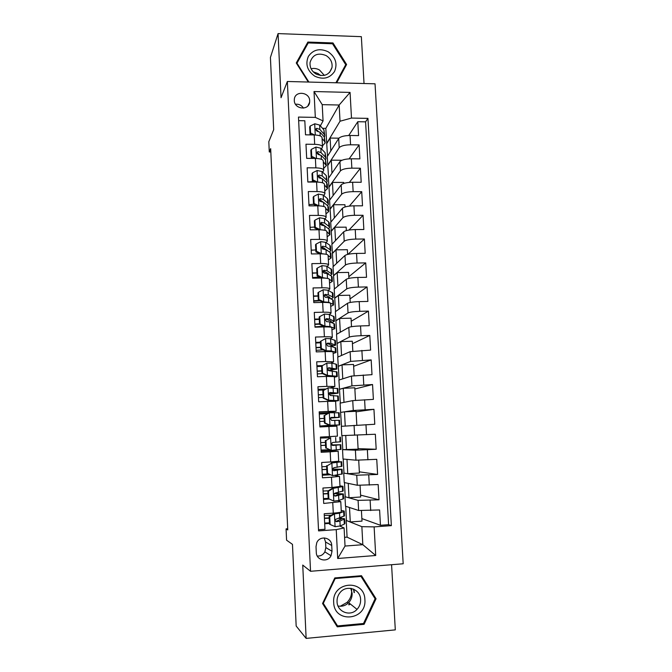 <?xml version="1.0" encoding="UTF-8"?>
<svg xmlns="http://www.w3.org/2000/svg" width="672" height="672" viewBox="0 0 672 672"><rect width="100%" height="100%" fill="white"/><g stroke="black" fill="none" stroke-linecap="round" stroke-linejoin="round"><path stroke-width="1.01" d="M294.294 100.464C294.319 109.284 308.776 110.914 309.632 102.236L309.7 100.808C309.658 91.946 295.05 90.392 294.336 99.221L294.294 100.464M349.28 604.027L348.659 604.666M364.031 83.513L361.351 36.666L278.065 33.6L270.421 57.456L273.689 129.671L268.817 141.708L269.27 151.964L270.824 151.981M403.183 563.774L375.035 83.807L287.356 81.488L310.54 571.284L403.183 563.774M310.54 571.284L302.736 565.068L306.138 638.4L395.304 629.874L391.574 564.715M306.138 638.4L296.167 626.027L292.471 544.362L286.583 540.179L286.079 528.881L287.75 529.931L270.673 148.638L269.27 151.964M298.645 120.658L304.819 120.767L305.508 134.82L314.202 134.946L314.681 144.329C319.662 144.522 322.274 145.412 322.526 147L321.502 148.94M314.681 144.329L305.97 144.22L306.676 158.357L315.386 158.441L315.865 167.874C320.863 168.034 323.484 168.84 323.728 170.302L322.652 172.15M315.865 167.874L307.138 167.807L307.843 182.036L316.579 182.07L317.058 191.562C322.064 191.688 324.694 192.419 324.929 193.746L323.803 195.51M317.058 191.562L308.314 191.545L309.019 205.859L317.78 205.85L318.259 215.401C323.282 215.485 325.912 216.132 326.147 217.333L324.946 218.996M318.259 215.401L309.49 215.426L310.195 229.824L318.99 229.774L319.477 239.383C324.509 239.425 327.138 239.988 327.365 241.063L326.08 242.634M319.477 239.383L310.674 239.45L311.388 253.94L320.2 253.84L320.687 263.508C325.735 263.516 328.373 263.995 328.591 264.936L327.205 266.414M320.687 263.508L311.867 263.626L312.589 278.2L321.426 278.057L321.913 287.784C326.978 287.75 329.616 288.145 329.834 288.952L328.297 290.338M321.913 287.784L313.068 287.944L313.79 302.61L322.652 302.417L323.148 312.203C328.222 312.136 330.868 312.438 331.078 313.11L329.339 314.404L334.177 316.814L334.404 321.149M323.148 312.203L314.278 312.421L315 327.172L323.887 326.928L324.391 336.781C329.473 336.672 332.119 336.882 332.321 337.42L330.263 338.646M324.391 336.781L315.487 337.042L316.218 351.893L325.139 351.599L325.634 361.502L333.581 361.88L330.876 363.082M325.634 361.502L316.714 361.822L317.453 376.757L326.39 376.412L326.894 386.383L334.849 386.484L330.607 387.761M326.894 386.383L317.94 386.744L318.688 401.78L327.65 401.386L328.154 411.415L336.126 411.247L327.415 412.65M328.154 411.415L319.183 411.835L319.922 426.955L328.919 426.518L329.423 436.607L337.403 436.153L336.89 426.174L328.919 426.518M329.423 436.607L320.426 437.077L321.174 452.298L330.196 451.802L330.708 461.958L338.696 461.219L338.176 451.198M330.708 461.958L321.678 462.479L322.434 477.792L331.472 477.246L331.993 487.469L339.99 486.444L339.478 476.381M331.993 487.469L322.938 488.032L323.702 503.446L340.771 501.656L337.856 500.699M360.066 485.419L360.696 496.994L349.003 497.759L344.98 496.709L345.475 506.192L358.63 510.493L379.596 509.956L380.453 525.277L361.855 518.582M344.98 496.709L358.084 500.38L379.025 499.783L360.595 495.138M379.025 499.783L378.168 484.562L357.277 485.26L344.24 482.538L343.753 473.113L356.74 475.213L357.277 485.26M357.361 435.145L358.117 449.156L342.535 449.652L343.022 459.018L355.933 460.186L376.748 459.32L377.605 474.449L359.335 471.828M341.544 426.308L340.595 412.398L353.27 410.491L373.943 409.307L374.783 424.25L341.317 426.325L341.804 435.641L375.346 434.238L376.186 449.274L358.084 448.644M373.943 409.307L356.101 411.835M340.595 412.398L340.116 403.133L352.741 400.621L373.388 399.378L372.557 384.535L354.875 388.996M340.334 403.091L338.915 380.075L351.422 376.068L372.002 374.665L371.171 359.906L353.648 366.29M339.142 379.999L337.722 357.143L350.12 351.658L370.616 350.104L369.793 335.437L352.43 343.711M337.94 357.05L336.538 334.345L348.818 327.398C350.683 326.651 354.589 326.164 360.536 325.928L369.247 325.685L368.432 311.111L351.221 321.258M336.756 334.219L335.362 311.674L347.525 303.282C349.373 302.392 353.262 301.829 359.201 301.61L367.886 301.426L367.072 286.936L350.011 298.931M335.572 311.531L334.186 289.136L346.24 279.308C348.079 278.275 351.952 277.654 357.865 277.444L366.534 277.301L365.719 262.903L348.818 276.721M334.404 288.96L333.018 266.725L344.963 255.486C346.786 254.302 350.65 253.613 356.546 253.428L365.182 253.327L364.384 239.014L347.962 254.327M333.236 266.524L331.867 244.44L343.694 231.798C345.509 230.479 349.348 229.723 355.228 229.555L363.846 229.505L363.048 215.275L348.953 230.059M332.077 244.213L330.708 222.272L342.434 208.261C344.232 206.791 348.062 205.976 353.926 205.825L362.519 205.817L361.721 191.671L349.339 206.102M330.918 222.029L329.566 200.239L341.183 184.859C342.964 183.254 346.777 182.381 352.624 182.238L361.2 182.272L360.41 168.218L349.364 182.372M329.767 199.962L328.423 178.324L339.94 161.599C341.704 159.852 345.5 158.911 351.338 158.785L359.881 158.869L359.1 144.892L349.138 158.844M318.679 153.686L318.234 154.434M319.654 176.761L318.973 177.803M320.603 199.97L319.729 201.188M321.476 223.339L320.527 224.532M322.19 246.96L321.46 247.775M330.196 451.802L338.176 451.181L329.33 450.71M331.472 477.246L339.469 476.339L334.942 475.482M332.01 551.267L331.724 545.479C331.699 537.289 319.738 535.114 316.747 542.791L316.016 546.672L316.294 552.476C316.31 560.406 327.65 562.876 331.019 555.719L332.01 551.267L325.828 547.588L325.559 542.002L324.19 537.902M327.491 156.206L325.828 128.377L339.15 105.017L322.216 104.647L323.064 120.926L315.328 117.39L298.477 117.079L318.562 530.897L336.235 529.628L344.098 527.948L339.83 526.067M315.328 117.39L314.017 91.535L350.07 92.417L351.49 118.07L367.954 118.373L391.364 525.638L374.128 526.89L375.707 555.5L337.697 558.491L336.235 529.628M328.633 178.021L327.743 165.228L339.192 147.706C340.956 145.874 344.744 144.908 350.566 144.782L359.1 144.892M327.743 165.228L327.289 156.526L338.696 138.466L339.192 147.706M328.877 187.076L340.435 170.881C342.208 169.193 346.013 168.286 351.851 168.151L360.41 168.218M330.019 209.034L341.678 194.2C343.468 192.654 347.29 191.797 353.144 191.654L361.721 191.671M331.17 231.126L342.938 217.661C344.736 216.25 348.575 215.46 354.446 215.3L363.048 215.275M332.329 253.336L344.207 241.256C346.013 239.988 349.868 239.266 355.757 239.089L364.384 239.014M333.488 275.671L345.475 264.995C347.306 263.869 351.17 263.214 357.076 263.021L365.719 262.903M334.656 298.141L346.752 288.884C348.592 287.902 352.481 287.305 358.403 287.095L367.072 286.936M335.832 320.729L348.046 312.908C349.894 312.077 353.791 311.548 359.73 311.321L368.432 311.111M337.008 343.451L349.339 337.084C351.204 336.395 355.118 335.933 361.074 335.698L369.793 335.437M338.201 366.299L350.641 361.402L371.171 359.906M339.394 389.281L351.952 385.871L372.557 384.535M342.535 449.652L355.396 450.198L355.933 460.186M380.453 525.277L388.601 524.689L365.576 121.85L357.798 121.716L348.726 135.492M338.696 138.466C340.452 136.592 344.24 135.593 350.053 135.484L358.579 135.61L357.798 121.716M376.186 449.274L355.396 450.198M377.605 474.449L356.74 475.213M318.511 529.729L324.971 529.267L324.206 513.761L333.287 513.131C338.47 512.736 341.141 512.308 341.3 511.829L340.78 501.715M323.064 120.926L320.351 125.866M317.68 130.746L317.436 131.183M344.098 527.948L345.03 546.05L362.83 544.698L361.864 526.663L374.128 526.89M344.585 537.331L347.08 537.146L362.83 544.698L375.707 555.5M347.08 537.146L346.214 520.447L361.864 526.663M278.065 33.6L281.039 97.726L287.356 81.488M287.7 528.763L286.079 528.881M325.828 128.377L322.535 128.327M326.617 143.506L340.024 121.229L339.15 105.017L350.07 92.417M361.435 510.787L361.998 521.119L350.272 521.951L346.214 520.447M346.441 520.43L345.702 506.268M345.206 496.7L344.476 482.588M358.714 460.202L359.402 473.004L347.735 473.71L343.753 473.113M343.98 473.096L343.249 459.043M342.762 449.644L342.031 435.632M329.456 523.421L324.702 523.757M388.601 524.689L391.364 525.638M350.272 521.951L349.516 507.511M329.12 499.061L323.501 499.422M349.003 497.759L348.247 483.37M347.735 473.71L346.987 459.379M330.246 474.76L322.308 475.23M346.483 449.795L345.736 435.523M321.065 450.089L329.297 449.702L329.33 450.736L321.124 451.189M328.675 437.623L328.625 436.649M345.24 426.023L344.492 411.835L340.822 412.381M356.824 425.166L356.076 411.298L344.492 411.835M327.466 413.599L327.415 412.625L319.234 413.003M328.112 426.552L328.07 425.645M343.997 402.36L343.258 388.282L339.62 389.273M355.48 400.319L354.808 387.811L343.258 388.282M336.118 411.23L335.614 401.318L327.65 401.386M325.819 389.004L318.066 389.323M342.762 378.84L342.031 364.879L338.428 366.29M354.152 375.631L353.548 364.459L342.031 364.879M334.849 386.442L334.345 376.622L326.39 376.412M322.325 365.585L316.907 365.778M341.536 355.454L340.805 341.603L337.235 343.442M352.825 351.095L352.296 341.25L340.805 341.603M333.581 361.813L333.077 352.078C332.884 351.624 330.229 351.464 325.139 351.599M320.41 342.224L315.756 342.376M340.309 332.212L339.595 318.461L336.05 320.72M351.515 326.701L351.053 318.167L339.595 318.461M332.321 337.336L331.825 327.676C331.615 327.088 328.978 326.844 323.887 326.928M319.25 318.982L314.605 319.099M339.1 309.095L338.386 295.453L334.874 298.133M350.204 302.459L349.818 295.218L338.386 295.453M331.069 313.009L330.574 303.425C330.364 302.702 327.726 302.366 322.652 302.417M318.1 295.873L313.463 295.966M321.863 302.434L321.829 301.703M337.89 286.112L337.184 272.58L333.707 275.671M348.902 278.359L348.583 272.404L337.184 272.58M329.826 288.826L329.339 279.325C329.12 278.46 326.483 278.04 321.426 278.057M316.949 272.891L312.329 272.966M320.636 278.065L320.611 277.561M336.697 263.264L335.992 249.841L332.548 253.336M347.617 254.411L347.357 249.715L335.992 249.841M328.591 264.793L328.104 255.368C327.877 254.369 325.248 253.865 320.2 253.84M314.042 250.068L311.195 250.102M335.504 240.551L334.807 227.228L331.388 231.126M346.332 230.605L346.147 227.161L334.807 227.228M327.356 240.904L326.878 231.554C326.651 230.429 324.013 229.832 318.99 229.774M334.32 217.963L333.623 204.742L330.246 209.034M345.055 206.942L344.938 204.733L333.623 204.742M326.138 217.148L325.66 207.883C325.424 206.623 322.795 205.951 317.78 205.85M333.136 195.51L332.447 182.389L329.104 187.076M343.787 183.422L343.736 182.44L332.447 182.389M324.92 193.544L324.45 184.355C324.206 182.969 321.586 182.204 316.579 182.07M331.968 173.174L331.279 160.154L327.961 165.236M341.956 160.255L331.279 160.154M323.719 170.083L323.249 160.969C322.997 159.457 320.376 158.609 315.386 158.441M330.8 150.973L330.12 138.054L326.836 143.514M338.923 138.18L330.12 138.054M365.576 121.85L367.954 118.373M351.49 118.07L340.024 121.229M322.518 146.756L322.048 137.718C321.796 136.08 319.183 135.156 314.202 134.946M345.03 546.05L337.697 558.491M314.017 91.535L322.216 104.647M317.293 556.055C320.594 556.231 323.114 554.845 324.87 551.888L325.828 547.588M303.492 108.125C301.56 105.218 298.889 103.925 295.495 104.236M376.043 598.769L361.494 575.711L334.807 577.92L322.543 603.498L337.268 626.833L364.09 624.322L376.043 598.769L374.388 597.635M336.697 82.79L346.601 64.512L332.984 42.941L307.885 42.059L296.268 62.975L308.297 82.043M363.166 623.532L364.09 624.322M306.432 46.166L296.604 63.512M344.534 68.326L344.14 67.696M306.239 46.158L307.885 42.059M332.573 43.823L332.984 42.941M329.75 516.776L329.112 516.516L333.908 513.618L334.564 513.87L329.75 516.776L330.137 524.479L335.21 526.697L340.175 525.949L344.316 524.118L344.887 523.53L344.652 518.927M329.431 522.85L324.668 523.068M333.908 513.618L337.873 512.702M334.564 513.87L339.52 513.198L343.661 511.585L344.24 511.073L341.225 510.401M329.112 516.516L329.498 524.185L330.137 524.479M344.249 511.199L344.492 515.802L335.412 519.464C335.093 520.783 335.538 521.522 336.756 521.657L339.923 521.102L344.644 518.792L340.049 517.927M329.179 517.894L324.425 518.112M324.442 518.406L329.196 518.188M338.671 518.314L341.46 518.952L336.017 521.346L336.756 521.657M331.296 515.197L324.29 515.466M351.406 588.462L351.649 590.486C351.792 595.073 350.305 599.012 347.164 602.322L340.25 606.253M333.69 602.414C334.043 623.692 366.845 620.609 364.888 599.659C364.56 578.642 331.951 581.33 333.69 602.414M337.05 601.692C337.134 611.948 350.364 616.997 357.025 609.37C359.545 606.614 360.738 603.364 360.612 599.617C360.511 588.773 345.962 584.136 339.738 593.023C337.823 595.594 336.924 598.475 337.05 601.692M338.008 605.968C342.048 606.774 345.601 605.674 348.667 602.666C351.095 600.037 352.246 596.921 352.128 593.317L350.784 588.353M360.066 575.828L361.007 576.425L375.102 598.76L363.518 623.498L337.546 625.934L335.546 623.986L322.568 603.431M337.546 625.934L323.291 603.338L335.168 578.567L361.007 576.425M322.82 602.91L323.291 603.338M334.673 578.206L335.168 578.567M349.6 604.279L348.995 604.892M313.194 71.786L318.024 73.534L320.779 75.583M314.773 76.18C323.114 79.943 329.708 78.38 334.538 71.484C337.705 63.664 335.58 57.095 328.154 51.778C319.88 47.981 313.286 49.51 308.381 56.364C305.147 64.218 307.28 70.82 314.773 76.18M316.025 74.029C324.013 77.221 329.339 75.054 332.002 67.519C332.598 62.504 330.649 58.531 326.138 55.591C317.99 52.34 312.64 54.608 310.078 62.395C309.632 67.309 311.615 71.182 316.025 74.029M324.349 75.39L319.469 69.98C316.764 68.477 313.975 68.065 311.102 68.762M308.885 82.051L296.982 63.193L308.23 42.924L332.539 43.781L345.727 64.68L335.975 82.774M345.727 64.68L335.924 82.765M296.755 63.756L296.982 63.193M328.474 491.207L327.844 491.03L332.623 488.183L333.27 488.351L328.474 491.207L328.86 498.859L333.917 501.094L338.864 500.48L343.602 498.658L343.358 494.046M333.917 501.094L328.86 498.859M328.205 498.372L323.459 498.599M332.623 488.183L339.41 486.704M333.27 488.351L342.376 486.637L342.964 486.276L339.965 485.864M327.844 491.03L328.222 498.658M342.964 486.36L343.199 490.972L335.303 493.055L334.093 493.97C333.816 495.256 334.278 495.97 335.454 496.104L343.358 493.945L334.547 493.366M327.97 493.525L323.224 493.752M323.232 493.962L327.978 493.735M334.295 493.618L340.183 494.113L334.732 495.894L335.454 496.104M328.23 490.804L323.089 491.039M327.205 465.797L331.993 462.983L327.205 465.797L327.583 473.407L332.632 475.65L342.317 473.936L342.082 469.308M332.632 475.65L327.583 473.407M328.507 473.987L322.258 474.272M331.346 462.907L338.016 461.966L335.16 461.664M331.993 462.983L341.09 461.84L337.226 461.479M326.575 465.713L326.953 473.298M341.687 461.672L341.922 466.301L334.009 467.678L332.783 468.628C332.556 469.879 333.01 470.576 334.169 470.711L342.082 469.249L332.674 469.09M326.76 469.308L322.031 469.535M322.031 469.661L326.76 469.434M332.674 469.241L338.915 469.417L333.522 470.593M326.617 466.528L321.888 466.754M325.945 440.546L330.716 437.774L325.945 440.546L326.323 448.106L331.355 450.366L341.048 449.358L340.805 444.73M331.355 450.366L326.323 448.106M330.078 437.791L320.477 438.052M330.716 437.774L320.468 438.035M325.324 440.555L325.693 448.081M340.41 437.136L340.654 441.773L332.732 442.462L331.489 443.436L332.884 445.477L340.805 444.704L331.741 444.948M325.55 445.225L320.838 445.469M320.838 445.511L325.559 445.276M331.783 444.998L337.646 444.864L332.489 445.435M325.416 442.386L320.695 442.621M324.685 415.456L329.448 412.726L324.685 415.456L325.063 422.965L330.078 425.233L339.78 424.931L319.88 426.073M330.078 425.233L319.88 426.048M329.448 412.726L339.15 412.776L339.385 417.371M327.39 413.641L319.292 414.086M324.072 415.548L324.45 423.032L325.063 422.965M329.448 425.292L324.45 423.032M330.338 418.085L339.394 417.396L331.456 417.396L330.204 418.387L331.607 420.395L339.545 420.311L339.78 424.922M319.519 418.673L324.215 418.429M319.654 421.495L324.358 421.26M331.052 417.48L336.244 417.547L330.38 418.026M324.215 418.387L319.511 418.622M323.442 390.516L328.188 387.828L323.442 390.516L323.812 397.984L328.818 400.26L338.52 400.655L334.639 401.218M328.818 400.26L334.866 400.68L332.741 401.218M328.188 387.828L337.898 388.567L338.134 393.095M324.19 389.92L318.116 390.256M322.829 390.692L323.207 398.126L323.812 397.984M328.188 400.403L323.207 398.126M328.894 394.271L338.134 393.162L330.187 392.49L328.927 393.498L330.338 395.472L338.285 396.06L338.52 400.604M318.343 394.901L323.03 394.657M318.478 397.631L323.165 397.379M329.557 392.675L335 393.313L328.868 394.12M323.022 394.523L318.335 394.775M322.199 365.728L326.936 363.09L322.199 365.728L322.568 373.145L327.558 375.438L336.664 376.228L337.277 376.522L334.37 377.227M327.558 375.438L333.421 376.396M326.936 363.09L331.834 363.191L336.034 364.14L336.647 364.51L336.882 368.97M321.611 366.316L316.949 366.576M321.594 365.988L321.964 373.38L322.568 373.145M326.936 375.665L321.964 373.38M328.39 370.516L336.89 369.071L328.927 367.735L327.667 368.752L329.078 370.7L337.033 371.952L337.268 376.438M317.176 371.272L321.846 371.02M317.31 373.901L322.468 373.615M328.927 367.735L328.238 368.012L333.757 369.23L328.087 370.289M321.838 370.81L317.167 371.062M335.639 344.988L335.412 340.595L330.582 338.722L325.693 338.495L320.972 341.099L321.342 348.466L326.306 350.776L331.204 350.935L335.412 352.094L336.034 352.531L333.152 353.48M326.306 350.776L325.693 351.086L329.574 351.557M320.435 342.762L315.781 343.031M320.972 341.099L320.376 341.443L320.737 348.785L321.342 348.466M325.693 351.086L320.737 348.785M331.346 346.399L335.647 345.122L330.817 343.358L327.684 343.132L326.407 344.156L327.827 346.072L330.968 346.29L335.798 347.995L336.025 352.414M316.016 347.777L320.678 347.525M316.142 350.314L323.081 349.877M327.684 343.132L326.995 343.501L332.531 345.282L330.028 346.147M320.662 347.231L316.008 347.491M331.464 322.602L334.412 321.325L329.574 319.015L329.339 314.404L324.45 314.051L319.746 316.613L320.107 323.938L325.072 326.256L329.96 326.542L334.169 328.112L334.79 328.684L331.934 329.876M325.072 326.256L324.458 326.651L327.214 326.92M319.267 319.351L314.63 319.62M319.746 316.613L319.158 317.041L319.519 324.341L320.107 323.938M324.458 326.651L319.519 324.341M329.574 319.015L326.441 318.679L325.164 319.704L326.584 321.602L329.717 321.93L333.934 323.568L334.564 324.173L334.782 328.524M314.866 324.416L319.511 324.164M314.983 326.861L323.56 326.231M326.441 318.679L325.76 319.141L330.775 320.956L331.304 321.476L330.263 322.14M319.494 323.786L314.849 324.055M333.178 297.452L332.951 293.185L328.096 290.237L323.224 289.758L318.528 292.278L318.889 299.561L323.837 301.888L328.717 302.299L332.934 304.265L333.564 304.979L330.725 306.407M323.837 301.888L323.232 302.366L318.31 300.048L318.889 299.561M325.34 295.126L323.929 295.378M318.108 296.075L313.48 296.344M318.528 292.278L317.94 292.79L318.31 300.048M331.044 298.948L333.186 297.662L332.556 296.906L328.331 294.815L325.206 294.378L323.921 295.403L325.349 297.284L328.482 297.713L332.707 299.754L333.337 300.493L333.556 304.786M313.723 301.199L319.914 300.804M325.206 294.378L324.534 294.932L329.549 297.175L330.086 297.814L329.675 298.284M319.099 300.418L313.698 300.762M331.951 273.899L331.741 269.69L326.869 266.213L321.997 265.616L317.318 268.094L317.68 275.335L322.61 277.67L328.062 278.527M329.339 279.241L332.346 281.417L329.532 283.072M325.088 271.664L322.787 272.168M316.949 272.933L312.337 273.21M317.318 268.094L316.739 268.682L317.1 275.898L317.68 275.335M321.644 278.048L317.1 275.898M330.347 275.428L331.968 274.142L327.096 270.766L323.971 270.22L322.694 271.244L324.122 273.109L327.247 273.638L331.481 276.074L332.111 276.956L332.329 281.182M312.581 278.116L320.519 277.519M323.971 270.22L323.308 270.866L328.339 273.538L328.784 274.52M319.578 277.074L312.556 277.595M330.742 250.48L330.523 246.33L329.885 245.28L325.643 242.332L320.788 241.618L316.117 244.054L316.478 251.252L321.392 253.596L326.348 254.31M328.104 255.452L331.128 257.998L328.339 259.879M324.568 248.329L322.342 248.934M315.806 249.925L311.203 250.211M316.117 244.054L315.546 244.726L315.899 251.899L316.478 251.252M319.973 253.84L315.899 251.899M329.498 252.042L330.758 250.757L330.12 249.732L325.878 246.859L322.753 246.212L321.476 247.237L322.896 249.085L326.021 249.715L330.263 252.546L330.901 253.562L331.12 257.72M322.753 246.212L322.098 246.943L327.667 250.673M329.532 227.203L329.322 223.112L328.675 221.928L324.425 218.593L319.578 217.762L314.924 220.164L315.277 227.312L320.183 229.673L324.66 230.236M326.894 231.815L329.927 234.704L327.146 236.813M323.879 225.137L323.207 225.389M314.664 227.052L310.078 227.338M314.924 220.164L314.353 220.912L314.714 228.035L315.277 227.312M318.318 229.774L314.714 228.035M328.558 228.782L329.549 227.514L328.91 226.355L324.66 223.087L321.544 222.348L320.258 223.364L321.686 225.204L324.803 225.935L329.053 229.152L329.7 230.294L329.91 234.402M321.544 222.348L320.888 223.163L326.332 227.086M319.939 205.918L321.787 206.094M325.685 208.32L328.726 211.554L325.97 213.889M313.732 196.409L313.169 197.24L313.53 204.322L314.093 203.524L313.732 196.409L318.377 194.057L323.215 194.998L327.474 198.71L328.129 200.029L328.339 204.053M313.522 204.305L308.952 204.599M314.093 203.524L318.931 205.867M316.672 205.85L313.53 204.322M327.558 205.649L328.356 204.406L327.701 203.112L323.45 199.466L320.334 198.626L319.057 199.643L320.477 201.466L323.593 202.297L327.852 205.892L328.499 207.169L328.709 211.218M320.334 198.626L319.687 199.534L322.93 201.944M324.484 184.96L327.533 188.538L324.794 191.092M312.556 172.805L312.001 173.712L312.346 180.751L312.908 179.869L312.556 172.805L317.184 170.486L322.014 171.545L326.281 175.636L327.146 181.045M313.891 181.507L307.835 181.994M312.908 179.869L317.444 182.087M315.042 182.062L312.346 180.751M326.525 182.658L327.163 181.432L326.508 180.012L322.249 175.988L319.133 175.048L317.856 176.056L319.284 177.87L322.392 178.802L326.651 182.776L327.306 184.178L327.516 188.168M319.133 175.048L318.494 176.039L321.241 178.231M323.282 161.742L326.348 165.656L323.627 168.428M311.38 149.344L310.834 150.318L311.178 157.324L311.732 156.366L311.38 149.344L316 147.059L320.821 148.235L325.097 152.695L325.962 158.172M311.732 156.366L315.974 158.449M313.412 158.424L311.178 157.324M325.458 159.785L325.979 158.592L325.324 157.038L321.048 152.653L317.948 151.612L316.663 152.611L318.091 154.417L321.191 155.442L325.466 159.793L326.323 165.253M317.948 151.612L317.31 152.687L319.696 154.711M322.098 138.659L324.509 141.271L325.172 142.909L322.468 145.9M310.212 126.017L309.666 127.067L310.019 134.03L310.565 132.997L310.212 126.017L314.824 123.774L319.637 125.059L323.912 129.889L324.778 135.433M310.565 132.997L314.513 134.954M311.8 134.912L310.019 134.03M324.374 137.046L324.803 135.887L324.139 134.207L319.864 129.452L316.764 128.31L315.479 129.301L316.907 131.099L320.006 132.224L324.282 136.945L325.147 142.472M316.764 128.31L316.134 129.469L318.226 131.351M339.94 161.599L340.435 170.881M341.183 184.859L341.678 194.2M342.434 208.261L342.938 217.661M343.694 231.798L344.207 241.256M344.963 255.486L345.475 264.995M346.24 279.308L346.752 288.884M347.525 303.282L348.046 312.908M348.818 327.398L349.339 337.084M350.12 351.658L350.641 361.402M351.422 376.068L351.952 385.871M352.741 400.621L353.27 410.491M354.068 425.334L354.598 435.263M358.084 500.38L358.63 510.493M370.138 500.371L370.7 510.569M350.053 135.484L350.566 144.782M351.338 158.785L351.851 168.151M352.624 182.238L353.144 191.654M353.926 205.825L354.446 215.3M355.228 229.555L355.757 239.089M356.546 253.428L357.076 263.021M357.865 277.444L358.403 287.095M359.201 301.61L359.73 311.321M360.536 325.928L361.074 335.698M361.88 350.389L362.426 360.217M363.241 375.001L363.779 384.888M364.602 399.764L365.148 409.718M365.971 424.687L366.526 434.692M367.357 449.753L367.912 459.824M368.743 474.986L369.298 485.117M332.766 502.849L333.287 513.131M325.559 542.002L331.724 545.479M334.446 513.946L335.084 526.638M344.064 519.347L344.316 524.118M343.661 511.585L343.913 516.34M339.923 521.102L340.175 525.949M339.52 513.198L339.763 518.036M354.32 592.444L353.825 589.252M353.497 589.109L354.11 592.67M333.152 488.418L333.791 501.035M342.77 494.357L343.014 499.094M342.376 486.637L342.619 491.366M338.621 495.659L338.864 500.48M338.218 487.805L338.461 492.618M331.867 463.058L332.506 475.591M341.485 469.51L341.729 474.214M341.09 461.84L341.334 466.536M337.327 470.383L337.571 475.171M336.924 462.58L337.168 467.359M333.598 470.627L334.169 470.711M330.599 437.85L331.229 450.307M340.208 444.814L340.452 449.492M339.814 437.195L340.057 441.865M336.034 445.259L336.286 450.022M335.639 437.497L335.882 442.252M329.33 412.793L329.952 425.174M338.94 420.269L339.184 424.922M338.545 412.692L338.789 417.337M334.757 420.286L335 425.015M334.362 412.574L334.606 417.304M328.07 387.895L328.692 400.201M337.68 395.875L337.915 400.504M337.285 388.34L337.529 392.96M333.488 395.472L333.732 400.176M333.094 387.811L333.337 392.498M329.624 392.641L330.187 392.49M326.819 363.149L327.432 375.379M336.42 371.633L336.664 376.228M336.034 364.14L336.277 368.726M332.22 370.81L332.464 375.48M331.834 363.191L332.077 367.853M325.576 338.562L326.189 350.717M335.177 347.525L335.412 352.094M334.79 340.082L335.026 344.644M330.968 346.29L331.204 350.935M330.582 338.722L330.817 343.358M324.332 314.118L324.946 326.197M333.934 323.568L334.169 328.112M333.556 316.168L333.791 320.704M329.717 321.93L329.96 326.542M323.106 289.825L323.711 301.829M332.707 299.754L332.934 304.265M332.321 292.396L332.556 296.906M328.482 297.713L328.717 302.299M328.096 290.237L328.331 294.815M321.888 265.675L322.484 277.612M331.481 276.074L331.708 280.568M331.103 268.766L331.33 273.244M327.247 273.638L327.482 278.2M326.869 266.213L327.096 270.766M320.67 241.676L321.266 253.537M330.263 252.546L330.49 257.006M329.885 245.28L330.12 249.732M326.021 249.715L326.256 254.251M325.643 242.332L325.878 246.859M319.46 217.82L320.057 229.614M329.053 229.152L329.28 233.587M328.675 221.928L328.91 226.355M324.803 225.935L325.03 230.328M324.425 218.593L324.66 223.087M318.259 194.116L318.856 205.834M327.852 205.892L328.079 210.302M327.474 198.71L327.701 203.112M323.593 202.297L323.812 206.506M323.215 194.998L323.45 199.466M317.066 170.545L317.654 182.095M326.651 182.776L326.878 187.16M326.281 175.636L326.508 180.012M322.392 178.802L322.594 182.826M322.014 171.545L322.249 175.988M315.882 147.118L316.462 158.466M325.466 159.793L325.685 164.144M325.097 152.695L325.324 157.038M321.191 155.442L321.392 159.289M320.821 148.235L321.048 152.653M314.706 123.824L315.269 134.988M324.282 136.945L324.509 141.271M323.912 129.889L324.139 134.207M320.006 132.224L320.191 135.895M319.637 125.059L319.864 129.452M307.86 105.932L309.632 102.236M324.87 551.888L331.019 555.719M348.667 602.666L357.025 609.37M349.784 604.43L350.255 603.943M348.188 603.145L347.164 602.322M353.85 589.268L354.362 592.486M329.591 72.4L332.002 67.519"/></g></svg>
